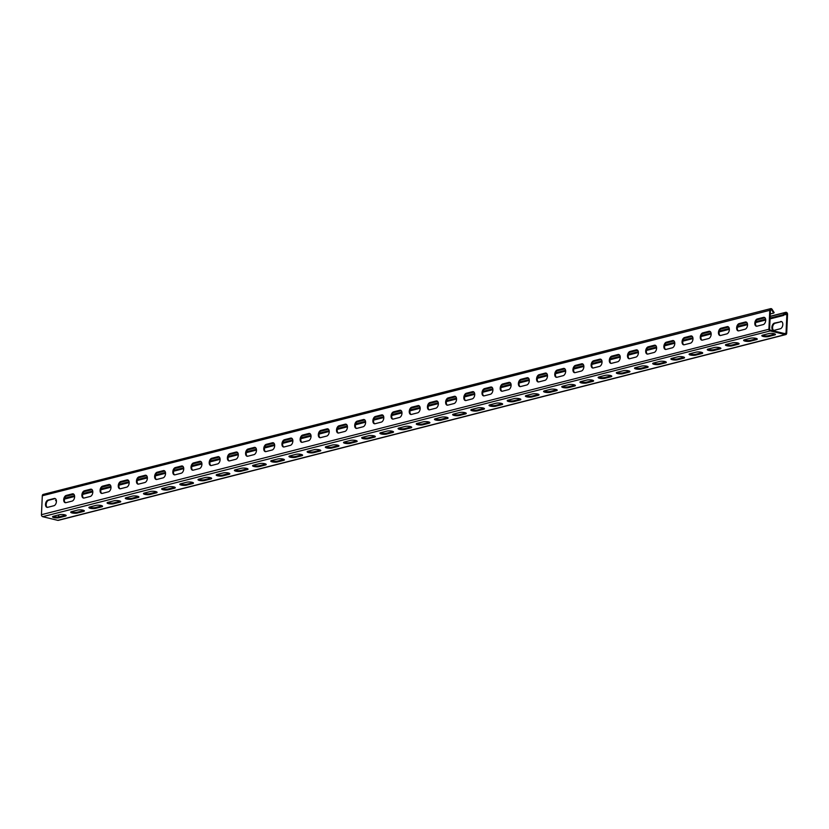 <?xml version="1.0" encoding="UTF-8"?>
<svg xmlns="http://www.w3.org/2000/svg" width="829" height="829" viewBox="0 0 829 829"><rect width="100%" height="100%" fill="white"/><g stroke="black" fill="none" stroke-linecap="round" stroke-linejoin="round"><path stroke-width="1.24" d="M47.719 507.317A3.73 2.259 103.6 0 1 47.004 507.327A3.73 2.259 103.6 0 1 45.574 503.731A3.73 2.259 103.6 0 1 48.041 500.084L54.227 498.498A3.73 2.259 103.6 0 1 54.942 498.488A3.73 2.259 103.6 0 1 56.372 502.084A3.73 2.259 103.6 0 1 53.906 505.742L47.719 507.317M55.274 498.612A3.73 2.259 -76.4 0 0 54.89 498.664L48.714 500.239A3.73 2.259 -76.4 0 0 46.279 503.617A3.73 2.259 -76.4 0 0 47.346 507.369M65.905 502.675A3.73 2.259 103.6 0 1 65.19 502.685A3.73 2.259 103.6 0 1 63.76 499.089A3.73 2.259 103.6 0 1 66.237 495.441L72.413 493.856A3.73 2.259 103.6 0 1 73.128 493.846A3.73 2.259 103.6 0 1 74.558 497.441A3.73 2.259 103.6 0 1 72.092 501.099L65.905 502.675M73.46 493.97A3.73 2.259 -76.4 0 0 73.087 494.022L66.9 495.597A3.73 2.259 -76.4 0 0 64.475 498.975A3.73 2.259 -76.4 0 0 65.532 502.726M84.092 498.032A3.73 2.259 103.6 0 1 83.377 498.042A3.73 2.259 103.6 0 1 81.947 494.447A3.73 2.259 103.6 0 1 84.423 490.789L90.599 489.214A3.73 2.259 103.6 0 1 91.325 489.203A3.73 2.259 103.6 0 1 92.744 492.799A3.73 2.259 103.6 0 1 90.278 496.447L84.092 498.032M91.646 489.328A3.73 2.259 -76.4 0 0 91.273 489.379L85.086 490.955A3.73 2.259 -76.4 0 0 82.662 494.333A3.73 2.259 -76.4 0 0 83.719 498.084M102.278 493.39A3.73 2.259 103.6 0 1 101.563 493.4A3.73 2.259 103.6 0 1 100.133 489.804A3.73 2.259 103.6 0 1 102.609 486.146L108.786 484.571A3.73 2.259 103.6 0 1 109.511 484.561A3.73 2.259 103.6 0 1 110.941 488.157A3.73 2.259 103.6 0 1 108.464 491.804L102.278 493.39M109.832 484.685A3.73 2.259 -76.4 0 0 109.459 484.727L103.273 486.312A3.73 2.259 -76.4 0 0 100.848 489.69A3.73 2.259 -76.4 0 0 101.905 493.431M120.464 488.737A3.73 2.259 103.6 0 1 119.749 488.747A3.73 2.259 103.6 0 1 118.319 485.162A3.73 2.259 103.6 0 1 120.796 481.504L126.982 479.929A3.73 2.259 103.6 0 1 127.697 479.918A3.73 2.259 103.6 0 1 129.127 483.504A3.73 2.259 103.6 0 1 126.65 487.162L120.464 488.737M128.018 480.032A3.73 2.259 -76.4 0 0 127.645 480.084L121.459 481.67A3.73 2.259 -76.4 0 0 119.034 485.038A3.73 2.259 -76.4 0 0 120.091 488.789M138.65 484.095A3.73 2.259 103.6 0 1 137.935 484.105A3.73 2.259 103.6 0 1 136.505 480.509A3.73 2.259 103.6 0 1 138.982 476.862L145.168 475.276A3.73 2.259 103.6 0 1 145.883 475.266A3.73 2.259 103.6 0 1 147.313 478.861A3.73 2.259 103.6 0 1 144.837 482.519L138.65 484.095M146.205 475.39A3.73 2.259 -76.4 0 0 145.831 475.442L139.645 477.017A3.73 2.259 -76.4 0 0 137.22 480.395A3.73 2.259 -76.4 0 0 138.277 484.146M156.836 479.452A3.73 2.259 103.6 0 1 156.121 479.463A3.73 2.259 103.6 0 1 154.691 475.867A3.73 2.259 103.6 0 1 157.168 472.219L163.354 470.634A3.73 2.259 103.6 0 1 164.069 470.623A3.73 2.259 103.6 0 1 165.499 474.219A3.73 2.259 103.6 0 1 163.023 477.877L156.836 479.452M164.391 470.748A3.73 2.259 -76.4 0 0 164.018 470.799L157.831 472.375A3.73 2.259 -76.4 0 0 155.406 475.753A3.73 2.259 -76.4 0 0 156.463 479.504M175.023 474.81A3.73 2.259 103.6 0 1 174.308 474.82A3.73 2.259 103.6 0 1 172.878 471.224A3.73 2.259 103.6 0 1 175.354 467.566L181.541 465.991A3.73 2.259 103.6 0 1 182.256 465.981A3.73 2.259 103.6 0 1 183.686 469.577A3.73 2.259 103.6 0 1 181.209 473.224L175.023 474.81M182.577 466.105A3.73 2.259 -76.4 0 0 182.204 466.157L176.017 467.732A3.73 2.259 -76.4 0 0 173.593 471.11A3.73 2.259 -76.4 0 0 174.65 474.862M193.209 470.167A3.73 2.259 103.6 0 1 192.494 470.178A3.73 2.259 103.6 0 1 191.064 466.582A3.73 2.259 103.6 0 1 193.54 462.924L199.727 461.349A3.73 2.259 103.6 0 1 200.442 461.338A3.73 2.259 103.6 0 1 201.872 464.934A3.73 2.259 103.6 0 1 199.395 468.582L193.209 470.167M200.763 461.463A3.73 2.259 -76.4 0 0 200.39 461.504L194.204 463.09A3.73 2.259 -76.4 0 0 191.779 466.468A3.73 2.259 -76.4 0 0 192.836 470.209M211.395 465.515A3.73 2.259 103.6 0 1 210.68 465.525A3.73 2.259 103.6 0 1 209.25 461.94A3.73 2.259 103.6 0 1 211.727 458.282L217.913 456.706A3.73 2.259 103.6 0 1 218.628 456.696A3.73 2.259 103.6 0 1 220.058 460.282A3.73 2.259 103.6 0 1 217.581 463.939L211.395 465.515M218.949 456.81A3.73 2.259 -76.4 0 0 218.576 456.862L212.39 458.447A3.73 2.259 -76.4 0 0 209.965 461.815A3.73 2.259 -76.4 0 0 211.022 465.566M229.592 460.872A3.73 2.259 103.6 0 1 228.866 460.883A3.73 2.259 103.6 0 1 227.436 457.287A3.73 2.259 103.6 0 1 229.913 453.639L236.099 452.054A3.73 2.259 103.6 0 1 236.814 452.043A3.73 2.259 103.6 0 1 238.244 455.639A3.73 2.259 103.6 0 1 235.768 459.297L229.592 460.872M237.135 452.168A3.73 2.259 -76.4 0 0 236.762 452.219L230.586 453.795A3.73 2.259 -76.4 0 0 228.151 457.173A3.73 2.259 -76.4 0 0 229.218 460.924M247.778 456.23A3.73 2.259 103.6 0 1 247.052 456.24A3.73 2.259 103.6 0 1 245.633 452.644A3.73 2.259 103.6 0 1 248.099 448.997L254.285 447.411A3.73 2.259 103.6 0 1 255 447.401A3.73 2.259 103.6 0 1 256.43 450.997A3.73 2.259 103.6 0 1 253.954 454.655L247.778 456.23M255.322 447.525A3.73 2.259 -76.4 0 0 254.949 447.577L248.773 449.152A3.73 2.259 -76.4 0 0 246.337 452.53A3.73 2.259 -76.4 0 0 247.405 456.282M265.964 451.587A3.73 2.259 103.6 0 1 265.249 451.598A3.73 2.259 103.6 0 1 263.819 448.002A3.73 2.259 103.6 0 1 266.285 444.344L272.472 442.769A3.73 2.259 103.6 0 1 273.187 442.759A3.73 2.259 103.6 0 1 274.617 446.354A3.73 2.259 103.6 0 1 272.14 450.002L265.964 451.587M273.508 442.883A3.73 2.259 -76.4 0 0 273.135 442.935L266.959 444.51A3.73 2.259 -76.4 0 0 264.524 447.888A3.73 2.259 -76.4 0 0 265.591 451.639M284.15 446.945A3.73 2.259 103.6 0 1 283.435 446.955A3.73 2.259 103.6 0 1 282.005 443.36A3.73 2.259 103.6 0 1 284.482 439.702L290.658 438.126A3.73 2.259 103.6 0 1 291.373 438.116A3.73 2.259 103.6 0 1 292.803 441.712A3.73 2.259 103.6 0 1 290.337 445.36L284.15 446.945M291.704 438.24A3.73 2.259 -76.4 0 0 291.331 438.292L285.145 439.867A3.73 2.259 -76.4 0 0 282.72 443.246A3.73 2.259 -76.4 0 0 283.777 446.986M302.336 442.292A3.73 2.259 103.6 0 1 301.621 442.303A3.73 2.259 103.6 0 1 300.191 438.717A3.73 2.259 103.6 0 1 302.668 435.059L308.844 433.484A3.73 2.259 103.6 0 1 309.559 433.474A3.73 2.259 103.6 0 1 310.989 437.059A3.73 2.259 103.6 0 1 308.523 440.717L302.336 442.292M309.891 433.588A3.73 2.259 -76.4 0 0 309.518 433.64L303.331 435.225A3.73 2.259 -76.4 0 0 300.906 438.593A3.73 2.259 -76.4 0 0 301.963 442.344M320.522 437.65A3.73 2.259 103.6 0 1 319.807 437.66A3.73 2.259 103.6 0 1 318.377 434.064A3.73 2.259 103.6 0 1 320.854 430.417L327.03 428.842A3.73 2.259 103.6 0 1 327.756 428.821A3.73 2.259 103.6 0 1 329.175 432.417A3.73 2.259 103.6 0 1 326.709 436.075L320.522 437.65M328.077 428.945A3.73 2.259 -76.4 0 0 327.704 428.997L321.517 430.572A3.73 2.259 -76.4 0 0 319.092 433.95A3.73 2.259 -76.4 0 0 320.149 437.702M338.709 433.007A3.73 2.259 103.6 0 1 337.994 433.018A3.73 2.259 103.6 0 1 336.564 429.422A3.73 2.259 103.6 0 1 339.04 425.774L345.216 424.189A3.73 2.259 103.6 0 1 345.942 424.179A3.73 2.259 103.6 0 1 347.372 427.774A3.73 2.259 103.6 0 1 344.895 431.432L338.709 433.007M346.263 424.303A3.73 2.259 -76.4 0 0 345.89 424.355L339.703 425.93A3.73 2.259 -76.4 0 0 337.279 429.308A3.73 2.259 -76.4 0 0 338.336 433.059M356.895 428.365A3.73 2.259 103.6 0 1 356.18 428.375A3.73 2.259 103.6 0 1 354.75 424.78A3.73 2.259 103.6 0 1 357.226 421.132L363.413 419.547A3.73 2.259 103.6 0 1 364.128 419.536A3.73 2.259 103.6 0 1 365.558 423.132A3.73 2.259 103.6 0 1 363.081 426.78L356.895 428.365M364.449 419.661A3.73 2.259 -76.4 0 0 364.076 419.712L357.89 421.287A3.73 2.259 -76.4 0 0 355.465 424.666A3.73 2.259 -76.4 0 0 356.522 428.417M375.081 423.723A3.73 2.259 103.6 0 1 374.366 423.733A3.73 2.259 103.6 0 1 372.936 420.137A3.73 2.259 103.6 0 1 375.413 416.479L381.599 414.904A3.73 2.259 103.6 0 1 382.314 414.894A3.73 2.259 103.6 0 1 383.744 418.49A3.73 2.259 103.6 0 1 381.267 422.137L375.081 423.723M382.635 415.018A3.73 2.259 -76.4 0 0 382.262 415.07L376.076 416.645A3.73 2.259 -76.4 0 0 373.651 420.023A3.73 2.259 -76.4 0 0 374.708 423.764M393.267 419.07A3.73 2.259 103.6 0 1 392.552 419.08A3.73 2.259 103.6 0 1 391.122 415.495A3.73 2.259 103.6 0 1 393.599 411.837L399.785 410.262A3.73 2.259 103.6 0 1 400.5 410.251A3.73 2.259 103.6 0 1 401.93 413.837A3.73 2.259 103.6 0 1 399.454 417.495L393.267 419.07M400.821 410.365A3.73 2.259 -76.4 0 0 400.448 410.417L394.262 412.003A3.73 2.259 -76.4 0 0 391.837 415.37A3.73 2.259 -76.4 0 0 392.894 419.122M411.453 414.427A3.73 2.259 103.6 0 1 410.738 414.438A3.73 2.259 103.6 0 1 409.308 410.842A3.73 2.259 103.6 0 1 411.785 407.194L417.971 405.619A3.73 2.259 103.6 0 1 418.686 405.599A3.73 2.259 103.6 0 1 420.116 409.194A3.73 2.259 103.6 0 1 417.64 412.852L411.453 414.427M419.008 405.723A3.73 2.259 -76.4 0 0 418.635 405.775L412.448 407.36A3.73 2.259 -76.4 0 0 410.023 410.728A3.73 2.259 -76.4 0 0 411.08 414.479M429.64 409.785A3.73 2.259 103.6 0 1 428.925 409.795A3.73 2.259 103.6 0 1 427.495 406.2A3.73 2.259 103.6 0 1 429.971 402.552L436.158 400.967A3.73 2.259 103.6 0 1 436.873 400.956A3.73 2.259 103.6 0 1 438.303 404.552A3.73 2.259 103.6 0 1 435.826 408.21L429.64 409.785M437.194 401.081A3.73 2.259 -76.4 0 0 436.821 401.132L430.634 402.707A3.73 2.259 -76.4 0 0 428.21 406.086A3.73 2.259 -76.4 0 0 429.267 409.837M447.836 405.143A3.73 2.259 103.6 0 1 447.111 405.153A3.73 2.259 103.6 0 1 445.681 401.557A3.73 2.259 103.6 0 1 448.157 397.91L454.344 396.324A3.73 2.259 103.6 0 1 455.059 396.314A3.73 2.259 103.6 0 1 456.489 399.91A3.73 2.259 103.6 0 1 454.012 403.557L447.836 405.143M455.38 396.438A3.73 2.259 -76.4 0 0 455.007 396.49L448.831 398.065A3.73 2.259 -76.4 0 0 446.396 401.443A3.73 2.259 -76.4 0 0 447.453 405.194M466.022 400.5A3.73 2.259 103.6 0 1 465.297 400.511A3.73 2.259 103.6 0 1 463.877 396.915A3.73 2.259 103.6 0 1 466.344 393.257L472.53 391.682A3.73 2.259 103.6 0 1 473.245 391.671A3.73 2.259 103.6 0 1 474.675 395.267A3.73 2.259 103.6 0 1 472.198 398.915L466.022 400.5M473.566 391.796A3.73 2.259 -76.4 0 0 473.193 391.848L467.017 393.423A3.73 2.259 -76.4 0 0 464.582 396.801A3.73 2.259 -76.4 0 0 465.649 400.542M484.209 395.847A3.73 2.259 103.6 0 1 483.494 395.858A3.73 2.259 103.6 0 1 482.063 392.272A3.73 2.259 103.6 0 1 484.53 388.614L490.716 387.039A3.73 2.259 103.6 0 1 491.431 387.029A3.73 2.259 103.6 0 1 492.861 390.614A3.73 2.259 103.6 0 1 490.385 394.272L484.209 395.847M491.752 387.153A3.73 2.259 -76.4 0 0 491.379 387.195L485.203 388.78A3.73 2.259 -76.4 0 0 482.768 392.148A3.73 2.259 -76.4 0 0 483.835 395.899M502.395 391.205A3.73 2.259 103.6 0 1 501.68 391.215A3.73 2.259 103.6 0 1 500.25 387.62A3.73 2.259 103.6 0 1 502.716 383.972L508.902 382.397A3.73 2.259 103.6 0 1 509.617 382.376A3.73 2.259 103.6 0 1 511.047 385.972A3.73 2.259 103.6 0 1 508.571 389.63L502.395 391.205M509.949 382.501A3.73 2.259 -76.4 0 0 509.566 382.552L503.39 384.138A3.73 2.259 -76.4 0 0 500.954 387.506A3.73 2.259 -76.4 0 0 502.022 391.257M520.581 386.563A3.73 2.259 103.6 0 1 519.866 386.573A3.73 2.259 103.6 0 1 518.436 382.977A3.73 2.259 103.6 0 1 520.913 379.33L527.089 377.744A3.73 2.259 103.6 0 1 527.804 377.734A3.73 2.259 103.6 0 1 529.234 381.33A3.73 2.259 103.6 0 1 526.767 384.988L520.581 386.563M528.135 377.858A3.73 2.259 -76.4 0 0 527.762 377.91L521.576 379.485A3.73 2.259 -76.4 0 0 519.151 382.863A3.73 2.259 -76.4 0 0 520.208 386.615M538.767 381.92A3.73 2.259 103.6 0 1 538.052 381.931A3.73 2.259 103.6 0 1 536.622 378.335A3.73 2.259 103.6 0 1 539.099 374.687L545.275 373.102A3.73 2.259 103.6 0 1 546 373.091A3.73 2.259 103.6 0 1 547.42 376.687A3.73 2.259 103.6 0 1 544.954 380.335L538.767 381.92M546.321 373.216A3.73 2.259 -76.4 0 0 545.948 373.268L539.762 374.843A3.73 2.259 -76.4 0 0 537.337 378.221A3.73 2.259 -76.4 0 0 538.394 381.972M556.953 377.278A3.73 2.259 103.6 0 1 556.238 377.288A3.73 2.259 103.6 0 1 554.808 373.692A3.73 2.259 103.6 0 1 557.285 370.035L563.461 368.459A3.73 2.259 103.6 0 1 564.186 368.449A3.73 2.259 103.6 0 1 565.616 372.045A3.73 2.259 103.6 0 1 563.14 375.692L556.953 377.278M564.508 368.573A3.73 2.259 -76.4 0 0 564.134 368.625L557.948 370.2A3.73 2.259 -76.4 0 0 555.523 373.578A3.73 2.259 -76.4 0 0 556.58 377.319M575.139 372.625A3.73 2.259 103.6 0 1 574.424 372.646A3.73 2.259 103.6 0 1 572.994 369.05A3.73 2.259 103.6 0 1 575.471 365.392L581.657 363.817A3.73 2.259 103.6 0 1 582.372 363.807A3.73 2.259 103.6 0 1 583.803 367.402A3.73 2.259 103.6 0 1 581.326 371.05L575.139 372.625M582.694 363.931A3.73 2.259 -76.4 0 0 582.321 363.972L576.134 365.558A3.73 2.259 -76.4 0 0 573.709 368.926A3.73 2.259 -76.4 0 0 574.766 372.677M593.326 367.983A3.73 2.259 103.6 0 1 592.611 367.993A3.73 2.259 103.6 0 1 591.181 364.408A3.73 2.259 103.6 0 1 593.657 360.75L599.844 359.175A3.73 2.259 103.6 0 1 600.559 359.154A3.73 2.259 103.6 0 1 601.989 362.75A3.73 2.259 103.6 0 1 599.512 366.408L593.326 367.983M600.88 359.278A3.73 2.259 -76.4 0 0 600.507 359.33L594.32 360.916A3.73 2.259 -76.4 0 0 591.896 364.283A3.73 2.259 -76.4 0 0 592.953 368.035M611.512 363.34A3.73 2.259 103.6 0 1 610.797 363.351A3.73 2.259 103.6 0 1 609.367 359.755A3.73 2.259 103.6 0 1 611.843 356.107L618.03 354.522A3.73 2.259 103.6 0 1 618.745 354.511A3.73 2.259 103.6 0 1 620.175 358.107A3.73 2.259 103.6 0 1 617.698 361.765L611.512 363.34M619.066 354.636A3.73 2.259 -76.4 0 0 618.693 354.688L612.507 356.263A3.73 2.259 -76.4 0 0 610.082 359.641A3.73 2.259 -76.4 0 0 611.139 363.392M629.698 358.698A3.73 2.259 103.6 0 1 628.983 358.708A3.73 2.259 103.6 0 1 627.553 355.113A3.73 2.259 103.6 0 1 630.03 351.465L636.216 349.879A3.73 2.259 103.6 0 1 636.931 349.869A3.73 2.259 103.6 0 1 638.361 353.465A3.73 2.259 103.6 0 1 635.884 357.112L629.698 358.698M637.252 349.993A3.73 2.259 -76.4 0 0 636.879 350.045L630.693 351.62A3.73 2.259 -76.4 0 0 628.268 354.999A3.73 2.259 -76.4 0 0 629.325 358.75M647.884 354.056A3.73 2.259 103.6 0 1 647.169 354.066A3.73 2.259 103.6 0 1 645.739 350.47A3.73 2.259 103.6 0 1 648.216 346.812L654.402 345.237A3.73 2.259 103.6 0 1 655.117 345.227A3.73 2.259 103.6 0 1 656.547 348.822A3.73 2.259 103.6 0 1 654.071 352.47L647.884 354.056M655.438 345.351A3.73 2.259 -76.4 0 0 655.065 345.403L648.879 346.978A3.73 2.259 -76.4 0 0 646.454 350.356A3.73 2.259 -76.4 0 0 647.511 354.097M666.07 349.403A3.73 2.259 103.6 0 1 665.355 349.423A3.73 2.259 103.6 0 1 663.925 345.828A3.73 2.259 103.6 0 1 666.402 342.17L672.588 340.595A3.73 2.259 103.6 0 1 673.303 340.584A3.73 2.259 103.6 0 1 674.733 344.18A3.73 2.259 103.6 0 1 672.257 347.828L666.07 349.403M673.625 340.709A3.73 2.259 -76.4 0 0 673.252 340.75L667.065 342.336A3.73 2.259 -76.4 0 0 664.64 345.703A3.73 2.259 -76.4 0 0 665.697 349.455M684.267 344.76A3.73 2.259 103.6 0 1 683.542 344.771A3.73 2.259 103.6 0 1 682.112 341.185A3.73 2.259 103.6 0 1 684.588 337.527L690.775 335.952A3.73 2.259 103.6 0 1 691.49 335.942A3.73 2.259 103.6 0 1 692.92 339.527A3.73 2.259 103.6 0 1 690.443 343.185L684.267 344.76M691.811 336.056A3.73 2.259 -76.4 0 0 691.438 336.108L685.262 337.693A3.73 2.259 -76.4 0 0 682.827 341.061A3.73 2.259 -76.4 0 0 683.894 344.812M702.453 340.118A3.73 2.259 103.6 0 1 701.728 340.128A3.73 2.259 103.6 0 1 700.308 336.533A3.73 2.259 103.6 0 1 702.774 332.885L708.961 331.299A3.73 2.259 103.6 0 1 709.676 331.289A3.73 2.259 103.6 0 1 711.106 334.885A3.73 2.259 103.6 0 1 708.629 338.543L702.453 340.118M709.997 331.413A3.73 2.259 -76.4 0 0 709.624 331.465L703.448 333.04A3.73 2.259 -76.4 0 0 701.013 336.419A3.73 2.259 -76.4 0 0 702.08 340.17M720.639 335.476A3.73 2.259 103.6 0 1 719.924 335.486A3.73 2.259 103.6 0 1 718.494 331.89A3.73 2.259 103.6 0 1 720.961 328.243L727.147 326.657A3.73 2.259 103.6 0 1 727.862 326.647A3.73 2.259 103.6 0 1 729.292 330.243A3.73 2.259 103.6 0 1 726.815 333.89L720.639 335.476M728.183 326.771A3.73 2.259 -76.4 0 0 727.81 326.823L721.634 328.398A3.73 2.259 -76.4 0 0 719.199 331.776A3.73 2.259 -76.4 0 0 720.266 335.527M738.826 330.833A3.73 2.259 103.6 0 1 738.111 330.844A3.73 2.259 103.6 0 1 736.68 327.248A3.73 2.259 103.6 0 1 739.147 323.59L745.333 322.015A3.73 2.259 103.6 0 1 746.048 322.004A3.73 2.259 103.6 0 1 747.478 325.6A3.73 2.259 103.6 0 1 745.012 329.248L738.826 330.833M746.38 322.129A3.73 2.259 -76.4 0 0 745.996 322.18L739.82 323.756A3.73 2.259 -76.4 0 0 737.385 327.134A3.73 2.259 -76.4 0 0 738.452 330.885M757.012 326.18A3.73 2.259 103.6 0 1 756.297 326.201A3.73 2.259 103.6 0 1 754.867 322.605A3.73 2.259 103.6 0 1 757.343 318.947L763.519 317.372A3.73 2.259 103.6 0 1 764.234 317.362A3.73 2.259 103.6 0 1 765.664 320.958A3.73 2.259 103.6 0 1 763.198 324.605L757.012 326.18M764.566 317.486A3.73 2.259 -76.4 0 0 764.193 317.528L758.007 319.113A3.73 2.259 -76.4 0 0 755.582 322.481A3.73 2.259 -76.4 0 0 756.639 326.232M59.139 517.69A3.73 0.912 2.6 0 1 54.983 517.793A3.73 0.912 2.6 0 1 52.528 516.819A3.73 0.912 2.6 0 1 53.367 516.291L59.553 514.705A3.73 0.912 2.6 0 1 63.719 514.612A3.73 0.912 2.6 0 1 66.175 515.576A3.73 0.912 2.6 0 1 65.325 516.115L59.139 517.69L59.18 516.85L65.367 515.275A3.73 0.912 -177.4 0 0 65.771 515.141M52.963 516.426A3.73 0.912 -177.4 0 0 59.18 516.85M77.325 513.047A3.73 0.912 2.6 0 1 73.17 513.151A3.73 0.912 2.6 0 1 70.714 512.177A3.73 0.912 2.6 0 1 71.553 511.648L77.739 510.063A3.73 0.912 2.6 0 1 81.905 509.959A3.73 0.912 2.6 0 1 84.361 510.933A3.73 0.912 2.6 0 1 83.511 511.462L77.325 513.047L77.366 512.208L83.553 510.633A3.73 0.912 -177.4 0 0 83.957 510.498M71.149 511.773A3.73 0.912 -177.4 0 0 77.366 512.208M95.511 508.405A3.73 0.912 2.6 0 1 91.356 508.498A3.73 0.912 2.6 0 1 88.9 507.535A3.73 0.912 2.6 0 1 89.739 506.996L95.926 505.421A3.73 0.912 2.6 0 1 100.091 505.317A3.73 0.912 2.6 0 1 102.547 506.291A3.73 0.912 2.6 0 1 101.698 506.82L95.511 508.405L95.553 507.566L101.739 505.991A3.73 0.912 -177.4 0 0 102.143 505.856M89.335 507.13A3.73 0.912 -177.4 0 0 95.553 507.566M113.708 503.752A3.73 0.912 2.6 0 1 109.542 503.856A3.73 0.912 2.6 0 1 107.086 502.882A3.73 0.912 2.6 0 1 107.936 502.353L114.112 500.778A3.73 0.912 2.6 0 1 118.278 500.675A3.73 0.912 2.6 0 1 120.733 501.649A3.73 0.912 2.6 0 1 119.884 502.177L113.708 503.752L113.739 502.923L119.925 501.338A3.73 0.912 -177.4 0 0 120.329 501.213M107.521 502.488A3.73 0.912 -177.4 0 0 113.739 502.923M131.894 499.11A3.73 0.912 2.6 0 1 127.728 499.213A3.73 0.912 2.6 0 1 125.272 498.239A3.73 0.912 2.6 0 1 126.122 497.711L132.298 496.136A3.73 0.912 2.6 0 1 136.464 496.032A3.73 0.912 2.6 0 1 138.92 497.006A3.73 0.912 2.6 0 1 138.07 497.535L131.894 499.11L131.925 498.281L138.111 496.695A3.73 0.912 -177.4 0 0 138.526 496.561M125.707 497.846A3.73 0.912 -177.4 0 0 131.925 498.281M150.08 494.467A3.73 0.912 2.6 0 1 145.914 494.571A3.73 0.912 2.6 0 1 143.458 493.597A3.73 0.912 2.6 0 1 144.308 493.068L150.484 491.483A3.73 0.912 2.6 0 1 154.65 491.39A3.73 0.912 2.6 0 1 157.106 492.353A3.73 0.912 2.6 0 1 156.256 492.892L150.08 494.467L150.111 493.628L156.298 492.053A3.73 0.912 -177.4 0 0 156.712 491.918M143.894 493.203A3.73 0.912 -177.4 0 0 150.111 493.628M168.266 489.825A3.73 0.912 2.6 0 1 164.101 489.929A3.73 0.912 2.6 0 1 161.645 488.955A3.73 0.912 2.6 0 1 162.494 488.426L168.681 486.841A3.73 0.912 2.6 0 1 172.836 486.737A3.73 0.912 2.6 0 1 175.292 487.711A3.73 0.912 2.6 0 1 174.453 488.24L168.266 489.825L168.297 488.986L174.484 487.411A3.73 0.912 -177.4 0 0 174.898 487.276M162.08 488.55A3.73 0.912 -177.4 0 0 168.297 488.986M186.452 485.183A3.73 0.912 2.6 0 1 182.287 485.276A3.73 0.912 2.6 0 1 179.831 484.312A3.73 0.912 2.6 0 1 180.681 483.773L186.867 482.198A3.73 0.912 2.6 0 1 191.022 482.095A3.73 0.912 2.6 0 1 193.478 483.069A3.73 0.912 2.6 0 1 192.639 483.597L186.452 485.183L186.494 484.343L192.67 482.768A3.73 0.912 -177.4 0 0 193.084 482.633M180.266 483.908A3.73 0.912 -177.4 0 0 186.494 484.343M204.639 480.53A3.73 0.912 2.6 0 1 200.473 480.633A3.73 0.912 2.6 0 1 198.017 479.659A3.73 0.912 2.6 0 1 198.867 479.131L205.053 477.556A3.73 0.912 2.6 0 1 209.209 477.452A3.73 0.912 2.6 0 1 211.664 478.426A3.73 0.912 2.6 0 1 210.825 478.955L204.639 480.53L204.68 479.701L210.856 478.115A3.73 0.912 -177.4 0 0 211.271 477.991M198.452 479.266A3.73 0.912 -177.4 0 0 204.68 479.701M222.825 475.887A3.73 0.912 2.6 0 1 218.669 475.991A3.73 0.912 2.6 0 1 216.214 475.017A3.73 0.912 2.6 0 1 217.053 474.489L223.239 472.913A3.73 0.912 2.6 0 1 227.395 472.81A3.73 0.912 2.6 0 1 229.851 473.784A3.73 0.912 2.6 0 1 229.011 474.312L222.825 475.887L222.866 475.058L229.042 473.473A3.73 0.912 -177.4 0 0 229.457 473.338M216.649 474.623A3.73 0.912 -177.4 0 0 222.866 475.058M241.011 471.245A3.73 0.912 2.6 0 1 236.856 471.349A3.73 0.912 2.6 0 1 234.4 470.375A3.73 0.912 2.6 0 1 235.239 469.846L241.426 468.261A3.73 0.912 2.6 0 1 245.581 468.167A3.73 0.912 2.6 0 1 248.037 469.131A3.73 0.912 2.6 0 1 247.197 469.67L241.011 471.245L241.052 470.406L247.229 468.831A3.73 0.912 -177.4 0 0 247.643 468.696M234.835 469.981A3.73 0.912 -177.4 0 0 241.052 470.406M259.197 466.603A3.73 0.912 2.6 0 1 255.042 466.706A3.73 0.912 2.6 0 1 252.586 465.732A3.73 0.912 2.6 0 1 253.425 465.204L259.612 463.618A3.73 0.912 2.6 0 1 263.767 463.515A3.73 0.912 2.6 0 1 266.223 464.489A3.73 0.912 2.6 0 1 265.384 465.017L259.197 466.603L259.239 465.763L265.425 464.188A3.73 0.912 -177.4 0 0 265.829 464.053M253.021 465.328A3.73 0.912 -177.4 0 0 259.239 465.763M277.383 461.96A3.73 0.912 2.6 0 1 273.228 462.054A3.73 0.912 2.6 0 1 270.772 461.09A3.73 0.912 2.6 0 1 271.611 460.551L277.798 458.976A3.73 0.912 2.6 0 1 281.964 458.872A3.73 0.912 2.6 0 1 284.42 459.846A3.73 0.912 2.6 0 1 283.57 460.375L277.383 461.96L277.425 461.121L283.611 459.546A3.73 0.912 -177.4 0 0 284.015 459.411M271.207 460.686A3.73 0.912 -177.4 0 0 277.425 461.121M295.57 457.307A3.73 0.912 2.6 0 1 291.414 457.411A3.73 0.912 2.6 0 1 288.958 456.437A3.73 0.912 2.6 0 1 289.798 455.909L295.984 454.333A3.73 0.912 2.6 0 1 300.15 454.23A3.73 0.912 2.6 0 1 302.606 455.204A3.73 0.912 2.6 0 1 301.756 455.732L295.57 457.307L295.611 456.478L301.797 454.893A3.73 0.912 -177.4 0 0 302.202 454.769M289.394 456.043A3.73 0.912 -177.4 0 0 295.611 456.478M313.756 452.665A3.73 0.912 2.6 0 1 309.6 452.769A3.73 0.912 2.6 0 1 307.144 451.795A3.73 0.912 2.6 0 1 307.984 451.266L314.17 449.691A3.73 0.912 2.6 0 1 318.336 449.587A3.73 0.912 2.6 0 1 320.792 450.561A3.73 0.912 2.6 0 1 319.942 451.09L313.756 452.665L313.797 451.836L319.984 450.251A3.73 0.912 -177.4 0 0 320.388 450.116M307.58 451.401A3.73 0.912 -177.4 0 0 313.797 451.836M331.952 448.023A3.73 0.912 2.6 0 1 327.787 448.126A3.73 0.912 2.6 0 1 325.331 447.152A3.73 0.912 2.6 0 1 326.17 446.624L332.356 445.038A3.73 0.912 2.6 0 1 336.522 444.945A3.73 0.912 2.6 0 1 338.978 445.909A3.73 0.912 2.6 0 1 338.128 446.448L331.952 448.023L331.983 447.183L338.17 445.608A3.73 0.912 -177.4 0 0 338.574 445.474M325.766 446.758A3.73 0.912 -177.4 0 0 331.983 447.183M350.139 443.38A3.73 0.912 2.6 0 1 345.973 443.484A3.73 0.912 2.6 0 1 343.517 442.51A3.73 0.912 2.6 0 1 344.367 441.981L350.543 440.396A3.73 0.912 2.6 0 1 354.708 440.292A3.73 0.912 2.6 0 1 357.164 441.266A3.73 0.912 2.6 0 1 356.315 441.795L350.139 443.38L350.17 442.541L356.356 440.966A3.73 0.912 -177.4 0 0 356.76 440.831M343.952 442.106A3.73 0.912 -177.4 0 0 350.17 442.541M368.325 438.738A3.73 0.912 2.6 0 1 364.159 438.831A3.73 0.912 2.6 0 1 361.703 437.867A3.73 0.912 2.6 0 1 362.553 437.329L368.729 435.753A3.73 0.912 2.6 0 1 372.895 435.65A3.73 0.912 2.6 0 1 375.35 436.624A3.73 0.912 2.6 0 1 374.501 437.152L368.325 438.738L368.356 437.899L374.542 436.323A3.73 0.912 -177.4 0 0 374.957 436.189M362.138 437.463A3.73 0.912 -177.4 0 0 368.356 437.899M386.511 434.085A3.73 0.912 2.6 0 1 382.345 434.189A3.73 0.912 2.6 0 1 379.889 433.215A3.73 0.912 2.6 0 1 380.739 432.686L386.915 431.111A3.73 0.912 2.6 0 1 391.081 431.007A3.73 0.912 2.6 0 1 393.537 431.982A3.73 0.912 2.6 0 1 392.687 432.51L386.511 434.085L386.542 433.256L392.728 431.671A3.73 0.912 -177.4 0 0 393.143 431.546M380.324 432.821A3.73 0.912 -177.4 0 0 386.542 433.256M404.697 429.443A3.73 0.912 2.6 0 1 400.531 429.546A3.73 0.912 2.6 0 1 398.075 428.572A3.73 0.912 2.6 0 1 398.925 428.044L405.112 426.469A3.73 0.912 2.6 0 1 409.267 426.365A3.73 0.912 2.6 0 1 411.723 427.339A3.73 0.912 2.6 0 1 410.883 427.868L404.697 429.443L404.728 428.614L410.915 427.028A3.73 0.912 -177.4 0 0 411.329 426.894M398.511 428.178A3.73 0.912 -177.4 0 0 404.728 428.614M422.883 424.8A3.73 0.912 2.6 0 1 418.718 424.904A3.73 0.912 2.6 0 1 416.262 423.93A3.73 0.912 2.6 0 1 417.111 423.401L423.298 421.816A3.73 0.912 2.6 0 1 427.453 421.723A3.73 0.912 2.6 0 1 429.909 422.686A3.73 0.912 2.6 0 1 429.07 423.225L422.883 424.8L422.925 423.961L429.101 422.386A3.73 0.912 -177.4 0 0 429.515 422.251M416.697 423.536A3.73 0.912 -177.4 0 0 422.925 423.961M441.069 420.158A3.73 0.912 2.6 0 1 436.904 420.262A3.73 0.912 2.6 0 1 434.448 419.287A3.73 0.912 2.6 0 1 435.298 418.759L441.484 417.174A3.73 0.912 2.6 0 1 445.639 417.07A3.73 0.912 2.6 0 1 448.095 418.044A3.73 0.912 2.6 0 1 447.256 418.572L441.069 420.158L441.111 419.319L447.287 417.743A3.73 0.912 -177.4 0 0 447.701 417.609M434.883 418.883A3.73 0.912 -177.4 0 0 441.111 419.319M459.256 415.516A3.73 0.912 2.6 0 1 455.1 415.609A3.73 0.912 2.6 0 1 452.644 414.645A3.73 0.912 2.6 0 1 453.484 414.106L459.67 412.531A3.73 0.912 2.6 0 1 463.825 412.427A3.73 0.912 2.6 0 1 466.281 413.402A3.73 0.912 2.6 0 1 465.442 413.93L459.256 415.516L459.297 414.676L465.473 413.101A3.73 0.912 -177.4 0 0 465.888 412.966M453.08 414.241A3.73 0.912 -177.4 0 0 459.297 414.676M477.442 410.863A3.73 0.912 2.6 0 1 473.286 410.966A3.73 0.912 2.6 0 1 470.831 409.992A3.73 0.912 2.6 0 1 471.67 409.464L477.856 407.889A3.73 0.912 2.6 0 1 482.012 407.785A3.73 0.912 2.6 0 1 484.468 408.759A3.73 0.912 2.6 0 1 483.628 409.288L477.442 410.863L477.483 410.034L483.67 408.448A3.73 0.912 -177.4 0 0 484.074 408.324M471.266 409.599A3.73 0.912 -177.4 0 0 477.483 410.034M495.628 406.22A3.73 0.912 2.6 0 1 491.473 406.324A3.73 0.912 2.6 0 1 489.017 405.35A3.73 0.912 2.6 0 1 489.856 404.821L496.043 403.246A3.73 0.912 2.6 0 1 500.198 403.143A3.73 0.912 2.6 0 1 502.654 404.117A3.73 0.912 2.6 0 1 501.814 404.645L495.628 406.22L495.669 405.391L501.856 403.806A3.73 0.912 -177.4 0 0 502.26 403.671M489.452 404.956A3.73 0.912 -177.4 0 0 495.669 405.391M513.814 401.578A3.73 0.912 2.6 0 1 509.659 401.682A3.73 0.912 2.6 0 1 507.203 400.708A3.73 0.912 2.6 0 1 508.042 400.179L514.229 398.594A3.73 0.912 2.6 0 1 518.394 398.5A3.73 0.912 2.6 0 1 520.85 399.464A3.73 0.912 2.6 0 1 520.001 400.003L513.814 401.578L513.856 400.739L520.042 399.163A3.73 0.912 -177.4 0 0 520.446 399.029M507.638 400.314A3.73 0.912 -177.4 0 0 513.856 400.739M532 396.936A3.73 0.912 2.6 0 1 527.845 397.039A3.73 0.912 2.6 0 1 525.389 396.065A3.73 0.912 2.6 0 1 526.228 395.537L532.415 393.951A3.73 0.912 2.6 0 1 536.581 393.848A3.73 0.912 2.6 0 1 539.037 394.822A3.73 0.912 2.6 0 1 538.187 395.35L532 396.936L532.042 396.096L538.228 394.521A3.73 0.912 -177.4 0 0 538.632 394.386M525.824 395.661A3.73 0.912 -177.4 0 0 532.042 396.096M550.187 392.293A3.73 0.912 2.6 0 1 546.031 392.386A3.73 0.912 2.6 0 1 543.575 391.423A3.73 0.912 2.6 0 1 544.415 390.884L550.601 389.309A3.73 0.912 2.6 0 1 554.767 389.205A3.73 0.912 2.6 0 1 557.223 390.179A3.73 0.912 2.6 0 1 556.373 390.708L550.187 392.293L550.228 391.454L556.414 389.879A3.73 0.912 -177.4 0 0 556.819 389.744M544.011 391.019A3.73 0.912 -177.4 0 0 550.228 391.454M568.383 387.64A3.73 0.912 2.6 0 1 564.217 387.744A3.73 0.912 2.6 0 1 561.761 386.78A3.73 0.912 2.6 0 1 562.611 386.241L568.787 384.666A3.73 0.912 2.6 0 1 572.953 384.563A3.73 0.912 2.6 0 1 575.409 385.537A3.73 0.912 2.6 0 1 574.559 386.065L568.383 387.64L568.414 386.811L574.601 385.226A3.73 0.912 -177.4 0 0 575.005 385.102M562.197 386.376A3.73 0.912 -177.4 0 0 568.414 386.811M586.569 382.998A3.73 0.912 2.6 0 1 582.404 383.102A3.73 0.912 2.6 0 1 579.948 382.128A3.73 0.912 2.6 0 1 580.797 381.599L586.973 380.024A3.73 0.912 2.6 0 1 591.139 379.92A3.73 0.912 2.6 0 1 593.595 380.894A3.73 0.912 2.6 0 1 592.745 381.423L586.569 382.998L586.6 382.169L592.787 380.584A3.73 0.912 -177.4 0 0 593.191 380.459M580.383 381.734A3.73 0.912 -177.4 0 0 586.6 382.169M604.755 378.356A3.73 0.912 2.6 0 1 600.59 378.459A3.73 0.912 2.6 0 1 598.134 377.485A3.73 0.912 2.6 0 1 598.984 376.957L605.16 375.371A3.73 0.912 2.6 0 1 609.325 375.278A3.73 0.912 2.6 0 1 611.781 376.242A3.73 0.912 2.6 0 1 610.932 376.78L604.755 378.356L604.787 377.516L610.973 375.941A3.73 0.912 -177.4 0 0 611.387 375.806M598.569 377.091A3.73 0.912 -177.4 0 0 604.787 377.516M622.942 373.713A3.73 0.912 2.6 0 1 618.776 373.817A3.73 0.912 2.6 0 1 616.32 372.843A3.73 0.912 2.6 0 1 617.17 372.314L623.346 370.729A3.73 0.912 2.6 0 1 627.512 370.625A3.73 0.912 2.6 0 1 629.967 371.599A3.73 0.912 2.6 0 1 629.118 372.128L622.942 373.713L622.973 372.874L629.159 371.299A3.73 0.912 -177.4 0 0 629.574 371.164M616.755 372.439A3.73 0.912 -177.4 0 0 622.973 372.874M641.128 369.071A3.73 0.912 2.6 0 1 636.962 369.164A3.73 0.912 2.6 0 1 634.506 368.2A3.73 0.912 2.6 0 1 635.356 367.661L641.542 366.086A3.73 0.912 2.6 0 1 645.698 365.983A3.73 0.912 2.6 0 1 648.154 366.957A3.73 0.912 2.6 0 1 647.314 367.485L641.128 369.071L641.169 368.231L647.345 366.656A3.73 0.912 -177.4 0 0 647.76 366.522M634.941 367.796A3.73 0.912 -177.4 0 0 641.169 368.231M659.314 364.418A3.73 0.912 2.6 0 1 655.148 364.522A3.73 0.912 2.6 0 1 652.692 363.558A3.73 0.912 2.6 0 1 653.542 363.019L659.729 361.444A3.73 0.912 2.6 0 1 663.884 361.34A3.73 0.912 2.6 0 1 666.34 362.314A3.73 0.912 2.6 0 1 665.5 362.843L659.314 364.418L659.356 363.589L665.532 362.014A3.73 0.912 -177.4 0 0 665.946 361.879M653.128 363.154A3.73 0.912 -177.4 0 0 659.356 363.589M677.5 359.776A3.73 0.912 2.6 0 1 673.335 359.879A3.73 0.912 2.6 0 1 670.879 358.905A3.73 0.912 2.6 0 1 671.728 358.377L677.915 356.802A3.73 0.912 2.6 0 1 682.07 356.698A3.73 0.912 2.6 0 1 684.526 357.672A3.73 0.912 2.6 0 1 683.687 358.201L677.5 359.776L677.542 358.947L683.718 357.361A3.73 0.912 -177.4 0 0 684.132 357.237M671.324 358.511A3.73 0.912 -177.4 0 0 677.542 358.947M695.686 355.133A3.73 0.912 2.6 0 1 691.531 355.237A3.73 0.912 2.6 0 1 689.075 354.263A3.73 0.912 2.6 0 1 689.915 353.734L696.101 352.149A3.73 0.912 2.6 0 1 700.256 352.056A3.73 0.912 2.6 0 1 702.712 353.019A3.73 0.912 2.6 0 1 701.873 353.558L695.686 355.133L695.728 354.304L701.904 352.719A3.73 0.912 -177.4 0 0 702.318 352.584M689.51 353.869A3.73 0.912 -177.4 0 0 695.728 354.304M713.873 350.491A3.73 0.912 2.6 0 1 709.717 350.594A3.73 0.912 2.6 0 1 707.261 349.62A3.73 0.912 2.6 0 1 708.101 349.092L714.287 347.506A3.73 0.912 2.6 0 1 718.442 347.413A3.73 0.912 2.6 0 1 720.898 348.377A3.73 0.912 2.6 0 1 720.059 348.905L713.873 350.491L713.914 349.651L720.1 348.076A3.73 0.912 -177.4 0 0 720.505 347.942M707.697 349.216A3.73 0.912 -177.4 0 0 713.914 349.651M732.059 345.848A3.73 0.912 2.6 0 1 727.903 345.942A3.73 0.912 2.6 0 1 725.448 344.978A3.73 0.912 2.6 0 1 726.287 344.439L732.473 342.864A3.73 0.912 2.6 0 1 736.629 342.76A3.73 0.912 2.6 0 1 739.085 343.734A3.73 0.912 2.6 0 1 738.245 344.263L732.059 345.848L732.1 345.009L738.287 343.434A3.73 0.912 -177.4 0 0 738.691 343.299M725.883 344.574A3.73 0.912 -177.4 0 0 732.1 345.009M750.245 341.196A3.73 0.912 2.6 0 1 746.09 341.299A3.73 0.912 2.6 0 1 743.634 340.336A3.73 0.912 2.6 0 1 744.473 339.797L750.659 338.222A3.73 0.912 2.6 0 1 754.825 338.118A3.73 0.912 2.6 0 1 757.281 339.092A3.73 0.912 2.6 0 1 756.431 339.621L750.245 341.196L750.286 340.367L756.473 338.792A3.73 0.912 -177.4 0 0 756.877 338.657M744.069 339.931A3.73 0.912 -177.4 0 0 750.286 340.367M768.431 336.553A3.73 0.912 2.6 0 1 764.276 336.657A3.73 0.912 2.6 0 1 761.82 335.683A3.73 0.912 2.6 0 1 762.659 335.154L768.846 333.579A3.73 0.912 2.6 0 1 773.011 333.476A3.73 0.912 2.6 0 1 775.467 334.45A3.73 0.912 2.6 0 1 774.618 334.978L768.431 336.553L768.473 335.724L774.659 334.139A3.73 0.912 -177.4 0 0 775.063 334.014M762.255 335.289A3.73 0.912 -177.4 0 0 768.473 335.724M781.654 321.631A3.73 2.259 -76.4 0 0 781.281 321.683L775.094 323.258A3.73 2.259 -76.4 0 0 772.669 326.636A3.73 2.259 -76.4 0 0 773.726 330.388M780.617 321.517A3.73 2.259 103.6 0 1 781.332 321.507A3.73 2.259 103.6 0 1 782.763 325.103A3.73 2.259 103.6 0 1 780.286 328.761L774.11 330.336A3.73 2.259 103.6 0 1 773.384 330.346A3.73 2.259 103.6 0 1 771.954 326.75A3.73 2.259 103.6 0 1 774.431 323.103L781.281 321.683M56.227 499.897L55.564 500.54L56.434 501.13M773.664 313.082L774.162 312.606L772.12 309.362A1.72 1.306 75.7 0 0 769.789 309.994L768.929 328.916A1.72 1.306 75.7 0 0 770.182 330.916L785.281 334.574A1.72 1.306 75.7 0 0 786.69 333.227L787.55 314.305A1.72 1.306 75.7 0 0 785.332 312.574L783.042 314.761L783.488 315.466L785.778 313.279A0.86 0.653 -104.3 0 1 786.887 314.139L786.027 333.071A0.86 0.653 -104.3 0 1 785.322 333.745L770.224 330.077A0.86 0.653 -104.3 0 1 769.592 329.082L770.452 310.15A0.86 0.653 -104.3 0 1 771.623 309.839L773.664 313.082L770.286 313.942M64.455 499.089L74.62 496.488M82.641 494.447L92.807 491.846M100.827 489.794L110.993 487.203M119.013 485.152L129.179 482.561M137.2 480.509L147.365 477.908M155.386 475.867L165.551 473.266M173.572 471.224L183.737 468.623M191.758 466.572L201.934 463.981M209.944 461.929L220.12 459.339M228.13 457.287L238.306 454.686M246.317 452.644L256.493 450.043M264.503 448.002L274.679 445.401M282.699 443.349L292.865 440.759M300.886 438.707L311.051 436.116M319.072 434.064L329.237 431.463M337.258 429.422L347.424 426.821M355.444 424.78L365.61 422.179M373.63 420.127L383.796 417.536M391.816 415.484L401.982 412.894M410.003 410.842L420.168 408.241M428.189 406.2L438.365 403.599M446.375 401.557L456.551 398.956M464.561 396.904L474.737 394.314M482.747 392.262L492.923 389.671M500.934 387.62L511.11 385.019M519.13 382.977L529.296 380.376M537.316 378.335L547.482 375.734M555.503 373.682L565.668 371.091M573.689 369.04L583.854 366.449M591.875 364.397L602.041 361.796M610.061 359.755L620.227 357.154M628.247 355.113L638.413 352.512M646.433 350.46L656.609 347.869M664.62 345.817L674.796 343.227M682.806 341.175L692.982 338.574M700.992 336.533L711.168 333.932M719.178 331.89L729.354 329.289M737.375 327.237L747.54 324.647M755.561 322.595L765.727 320.004M770.058 318.896L783.488 315.466M58.631 516.964L58.724 514.923M55.564 500.54L56.351 500.333M64.672 498.208L74.537 495.69M82.859 493.566L92.724 491.048M101.045 488.923L110.91 486.405M119.231 484.281L129.096 481.763M137.417 479.639L147.282 477.121M155.603 474.986L165.468 472.468M173.789 470.344L183.655 467.825M191.976 465.701L201.841 463.183M210.162 461.059L220.027 458.541M228.348 456.416L238.213 453.898M246.534 451.764L256.399 449.245M264.731 447.121L274.596 444.603M282.917 442.479L292.782 439.961M301.103 437.836L310.968 435.318M319.289 433.194L329.154 430.676M337.476 428.541L347.341 426.023M355.662 423.899L365.527 421.381M373.848 419.256L383.713 416.738M392.034 414.614L401.899 412.096M410.22 409.972L420.085 407.453M428.406 405.319L438.272 402.801M446.593 400.676L456.458 398.158M464.779 396.034L474.644 393.516M482.965 391.392L492.83 388.874M501.162 386.749L511.027 384.231M519.348 382.096L529.213 379.578M537.534 377.454L547.399 374.936M555.72 372.812L565.585 370.294M573.906 368.169L583.771 365.651M592.093 363.527L601.958 361.009M610.279 358.884L620.144 356.356M628.465 354.232L638.33 351.714M646.651 349.589L656.516 347.071M664.837 344.947L674.702 342.429M683.023 340.304L692.889 337.786M701.21 335.662L711.075 333.134M719.396 331.009L729.271 328.491M737.592 326.367L747.457 323.849M755.779 321.725L765.644 319.206M770.1 318.067L783.042 314.761M770.69 308.647L43.212 494.426A1.72 1.306 75.7 0 0 42.31 495.773L41.45 514.695A1.72 1.306 75.7 0 0 42.704 516.685L57.802 520.353A1.72 1.306 75.7 0 0 58.31 520.353L785.788 334.574M48.041 500.084L48.714 500.239M54.227 498.498L54.89 498.664M66.237 495.441L66.9 495.597M72.413 493.856L73.087 494.022M84.423 490.789L85.086 490.955M90.599 489.214L91.273 489.379M102.609 486.146L103.273 486.312M108.786 484.571L109.459 484.727M120.796 481.504L121.459 481.67M126.982 479.929L127.645 480.084M138.982 476.862L139.645 477.017M145.168 475.276L145.831 475.442M157.168 472.219L157.831 472.375M163.354 470.634L164.018 470.799M175.354 467.566L176.017 467.732M181.541 465.991L182.204 466.157M193.54 462.924L194.204 463.09M199.727 461.349L200.39 461.504M211.727 458.282L212.39 458.447M217.913 456.706L218.576 456.862M229.913 453.639L230.586 453.795M236.099 452.054L236.762 452.219M248.099 448.997L248.773 449.152M254.285 447.411L254.949 447.577M266.285 444.344L266.959 444.51M272.472 442.769L273.135 442.935M284.482 439.702L285.145 439.867M290.658 438.126L291.331 438.292M302.668 435.059L303.331 435.225M308.844 433.484L309.518 433.64M320.854 430.417L321.517 430.572M327.03 428.842L327.704 428.997M339.04 425.774L339.703 425.93M345.216 424.189L345.89 424.355M357.226 421.132L357.89 421.287M363.413 419.547L364.076 419.712M375.413 416.479L376.076 416.645M381.599 414.904L382.262 415.07M393.599 411.837L394.262 412.003M399.785 410.262L400.448 410.417M411.785 407.194L412.448 407.36M417.971 405.619L418.635 405.775M429.971 402.552L430.634 402.707M436.158 400.967L436.821 401.132M448.157 397.91L448.831 398.065M454.344 396.324L455.007 396.49M466.344 393.257L467.017 393.423M472.53 391.682L473.193 391.848M484.53 388.614L485.203 388.78M490.716 387.039L491.379 387.195M502.716 383.972L503.39 384.138M508.902 382.397L509.566 382.552M520.913 379.33L521.576 379.485M527.089 377.744L527.762 377.91M539.099 374.687L539.762 374.843M545.275 373.102L545.948 373.268M557.285 370.035L557.948 370.2M563.461 368.459L564.134 368.625M575.471 365.392L576.134 365.558M581.657 363.817L582.321 363.972M593.657 360.75L594.32 360.916M599.844 359.175L600.507 359.33M611.843 356.107L612.507 356.263M618.03 354.522L618.693 354.688M630.03 351.465L630.693 351.62M636.216 349.879L636.879 350.045M648.216 346.812L648.879 346.978M654.402 345.237L655.065 345.403M666.402 342.17L667.065 342.336M672.588 340.595L673.252 340.75M684.588 337.527L685.262 337.693M690.775 335.952L691.438 336.108M702.774 332.885L703.448 333.04M708.961 331.299L709.624 331.465M720.961 328.243L721.634 328.398M727.147 326.657L727.81 326.823M739.147 323.59L739.82 323.756M745.333 322.015L745.996 322.18M757.343 318.947L758.007 319.113M763.519 317.372L764.193 317.528M65.325 516.115L65.367 515.275M83.511 511.462L83.553 510.633M101.698 506.82L101.739 505.991M119.884 502.177L119.925 501.338M138.07 497.535L138.111 496.695M156.256 492.892L156.298 492.053M174.453 488.24L174.484 487.411M192.639 483.597L192.67 482.768M210.825 478.955L210.856 478.115M229.011 474.312L229.042 473.473M247.197 469.67L247.229 468.831M265.384 465.017L265.425 464.188M283.57 460.375L283.611 459.546M301.756 455.732L301.797 454.893M319.942 451.09L319.984 450.251M338.128 446.448L338.17 445.608M356.315 441.795L356.356 440.966M374.501 437.152L374.542 436.323M392.687 432.51L392.728 431.671M410.883 427.868L410.915 427.028M429.07 423.225L429.101 422.386M447.256 418.572L447.287 417.743M465.442 413.93L465.473 413.101M483.628 409.288L483.67 408.448M501.814 404.645L501.856 403.806M520.001 400.003L520.042 399.163M538.187 395.35L538.228 394.521M556.373 390.708L556.414 389.879M574.559 386.065L574.601 385.226M592.745 381.423L592.787 380.584M610.932 376.78L610.973 375.941M629.118 372.128L629.159 371.299M647.314 367.485L647.345 366.656M665.5 362.843L665.532 362.014M683.687 358.201L683.718 357.361M701.873 353.558L701.904 352.719M720.059 348.905L720.1 348.076M738.245 344.263L738.287 343.434M756.431 339.621L756.473 338.792M774.618 334.978L774.659 334.139M775.094 323.258L774.431 323.103M785.332 312.574L770.172 316.44M764.949 317.776L756.846 319.849M746.763 322.419L738.66 324.491M728.577 327.061L720.474 329.134M710.391 331.704L702.287 333.776M692.205 336.356L684.101 338.419M674.018 340.999L665.915 343.071M655.832 345.641L647.729 347.714M637.646 350.284L629.543 352.356M619.46 354.926L611.356 356.998M601.274 359.579L593.17 361.641M583.088 364.221L574.984 366.283M564.891 368.864L556.798 370.936M546.705 373.506L538.601 375.578M528.519 378.148L520.415 380.221M510.332 382.801L502.229 384.863M492.146 387.444L484.043 389.506M473.96 392.086L465.857 394.158M455.774 396.728L447.67 398.801M437.588 401.371L429.484 403.443M419.401 406.023L411.298 408.086M401.215 410.666L393.112 412.728M383.029 415.308L374.926 417.381M364.843 419.951L356.739 422.023M346.657 424.593L338.553 426.666M328.46 429.246L320.367 431.308M310.274 433.888L302.171 435.95M292.088 438.531L283.984 440.603M273.902 443.173L265.798 445.246M255.715 447.815L247.612 449.888M237.529 452.468L229.426 454.53M219.343 457.111L211.24 459.173M201.157 461.753L193.053 463.825M182.971 466.395L174.867 468.468M164.784 471.038L156.681 473.11M146.598 475.691L138.495 477.753M128.412 480.333L120.309 482.395M110.216 484.975L102.122 487.048M92.029 489.618L83.936 491.69M73.843 494.26L65.74 496.333M784.13 314.844L787.55 314.305M784.327 333.496L786.69 333.227M785.322 333.745L785.281 334.574L57.802 520.353M770.224 330.077L770.182 330.916L42.704 516.685M769.592 329.082L41.45 514.695M771.623 309.839L42.31 495.773M65.947 496.136L73.729 494.157M84.133 491.493L91.915 489.504M102.319 486.851L110.102 484.861M120.506 482.209L128.288 480.219M138.692 477.566L146.474 475.577M156.878 472.913L164.66 470.934M175.064 468.271L182.846 466.281M193.25 463.629L201.032 461.639M211.436 458.986L219.219 456.997M229.623 454.344L237.405 452.354M247.809 449.691L255.591 447.712M266.005 445.049L273.777 443.059M284.192 440.406L291.974 438.417M302.378 435.764L310.16 433.774M320.564 431.121L328.346 429.132M338.75 426.469L346.532 424.489M356.936 421.826L364.719 419.837M375.122 417.184L382.905 415.194M393.309 412.541L401.091 410.552M411.495 407.899L419.277 405.909M429.681 403.246L437.463 401.267M447.867 398.604L455.649 396.614M466.053 393.962L473.836 391.972M484.24 389.319L492.022 387.33M502.436 384.677L510.218 382.687M520.622 380.024L528.405 378.045M538.809 375.382L546.591 373.392M556.995 370.739L564.777 368.75M575.181 366.097L582.963 364.107M593.367 361.454L601.149 359.465M611.553 356.802L619.336 354.822M629.739 352.159L637.522 350.17M647.926 347.517L655.708 345.527M666.112 342.874L673.894 340.885M684.298 338.232L692.08 336.242M702.484 333.579L710.266 331.6M720.681 328.937L728.453 326.947M738.867 324.294L746.649 322.305M757.053 319.652L764.835 317.662M770.172 316.295L785.788 312.315"/></g></svg>
